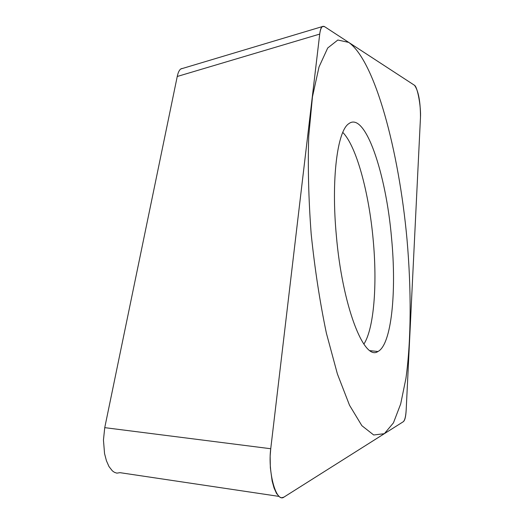 <?xml version="1.0" encoding="UTF-8"?>
<svg xmlns="http://www.w3.org/2000/svg" width="524" height="524" viewBox="0 0 524 524"><rect width="100%" height="100%" fill="white"/><g stroke="black" fill="none" stroke-linecap="round" stroke-linejoin="round"><path stroke-width="0.79" d="M270.738 448.734L270.148 456.201L270.345 467.69L272.146 481.039L274.065 488.008L276.515 493.464L279.626 497.014L281.512 497.8L283.91 497.125L403.192 421.781C404.856 420.693 405.864 416.639 406.198 409.617L420.484 117.363C420.471 101.643 418.493 90.96 414.543 85.32L324.618 26.685L322.43 26.416C321.147 27.137 320.243 29.698 319.719 34.093L270.738 448.734L104.748 427.649L177.25 76.478C178.153 72.148 179.496 69.554 181.291 68.696L182.817 68.369M336.336 235.42C331.07 179.293 337.364 130.705 348.86 123.644C365.176 111.212 386.077 173.32 391.572 238.25C396.734 292.15 391.467 344.825 377.928 351.512C364.088 361.553 342.329 305.97 336.336 235.42M278.807 496.366L119.937 472.661L116.826 473.146L114.422 472.321L112.359 470.86L108.972 466.53L106.411 460.694L104.551 453.581L103.451 440.022L104.748 427.649M363.866 344.13C373.979 328.666 377.372 284.604 373.193 239.959C369.02 192.858 356.477 146.281 342.781 132.402M406.978 239.042C398.849 150.427 375.027 61.125 348.715 42.392L337.829 40.021L327.703 48.005L319.011 66.967L312.468 96.757L308.721 136.22C307.758 166.691 308.577 199.323 311.191 234.13C314.819 269.035 319.889 302.066 326.4 333.231L337.404 373.979L349.521 405.255L361.874 425.691L373.691 434.986L384.361 433.682L393.439 422.875L400.677 403.971L405.917 378.479C411.274 339.821 411.432 289.91 406.978 239.042M270.79 448.289C267.548 472.242 276.253 503.426 284.054 497.034L403.172 421.794C404.81 420.51 405.825 416.423 406.205 409.539L420.471 117.573C421.152 106.726 417.477 86.735 414.484 85.281L324.651 26.698C322.208 25.316 320.564 27.811 319.706 34.171L270.79 448.289M177.25 76.478L319.719 34.093M181.068 68.893L322.09 26.659M370.042 350.667L377.928 351.512"/></g></svg>

